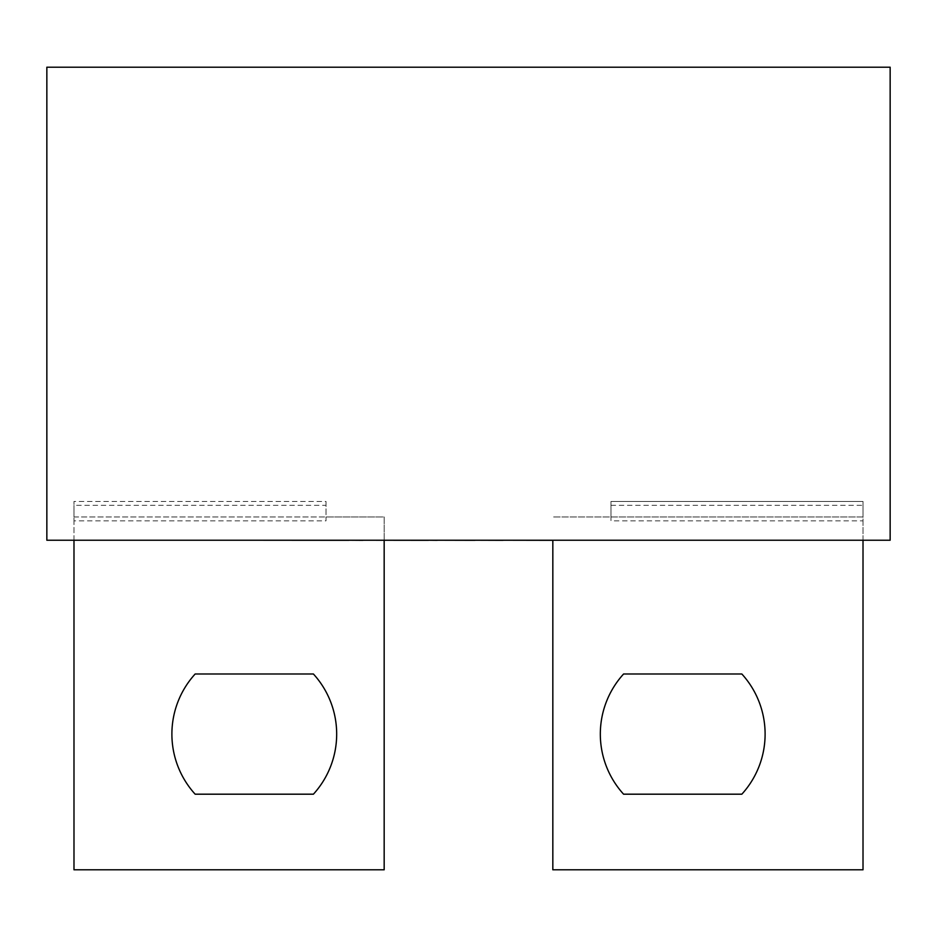 <?xml version="1.0" encoding="UTF-8"?>
<svg xmlns="http://www.w3.org/2000/svg" width="937" height="937" viewBox="0 0 937 937"><rect width="100%" height="100%" fill="white"/><g stroke="black" fill="none" stroke-linecap="round" stroke-linejoin="round"><path stroke-width="0.7" stroke-dasharray="4.68 3.51" d="M552.83 540.321L552.83 869.794L863.012 869.794L863.012 501.459L610.994 501.459L610.994 516.966L552.83 516.966L863.012 516.966L863.012 501.459L610.994 501.459L610.994 516.966L863.012 516.966L863.012 520.843L610.994 520.843L610.994 516.966L610.994 520.843M623.585 794.189A89.261 89.261 0 0 1 623.585 673.996L741.846 673.996A89.261 89.261 0 0 1 741.846 794.189L623.585 794.189M863.012 540.227L863.012 520.843M73.988 516.966L326.006 516.966L73.988 516.966L73.988 501.459L326.006 501.459L326.006 520.843L73.988 520.843L73.988 516.966M46.85 67.206L890.15 67.206L890.15 540.227L46.85 540.227L46.85 67.206M326.006 505.336L326.006 501.459L73.988 501.459L73.988 505.336L326.006 505.336L326.006 520.843M384.17 540.321L384.17 516.966L326.006 516.966L384.17 516.966L384.17 869.794L73.988 869.794L73.988 505.336M73.988 540.227L73.988 520.843M195.154 794.189L313.415 794.189A89.261 89.261 0 0 0 313.415 673.996L195.154 673.996A89.261 89.261 0 0 0 195.154 794.189M572.905 540.227L640.533 540.227M640.533 540.321L619.943 540.227M619.943 540.321L645.218 540.227M645.218 540.321L665.785 540.227M665.785 540.321L690.077 540.227M690.077 540.321L694.996 540.321M242.051 540.321L527.086 540.227M527.086 540.321L594.105 540.227M594.105 540.321L598.895 540.227M598.895 540.321L557.14 540.227M557.14 540.321L563.43 540.227M563.43 540.321L601.495 540.227M601.495 540.321L606.18 540.227M606.18 540.321L568.103 540.227M568.103 540.321L572.905 540.321M541.914 540.227L337.297 540.227L541.914 540.227M471.569 540.321L474.989 540.321L471.569 540.227M416.555 540.321L367.386 540.321L416.555 540.227M267.537 540.227L348.845 540.227L267.537 540.227M281.955 540.321L292.801 540.321L281.955 540.227M610.994 505.336L863.012 505.336"/><path stroke-width="1.41" d="M552.83 540.321L552.83 869.794L863.012 869.794L863.012 540.227M741.846 794.189L623.585 794.189A89.261 89.261 0 0 1 623.585 673.996L741.846 673.996A89.261 89.261 0 0 1 741.846 794.189M46.85 540.227L46.85 67.206L890.15 67.206L890.15 540.227L46.85 540.227M384.17 540.321L384.17 869.794L73.988 869.794L73.988 540.227M313.415 673.996L195.154 673.996A89.261 89.261 0 0 0 195.154 794.189L313.415 794.189A89.261 89.261 0 0 0 313.415 673.996M552.596 540.227L694.996 540.227M552.596 540.321L503.005 540.227M503.005 540.321L474.989 540.227M474.989 540.321L437.204 540.227M437.204 540.321L428.361 540.227M428.361 540.321L362.83 540.227M362.83 540.321L348.845 540.227M348.845 540.321L242.051 540.227"/></g></svg>
